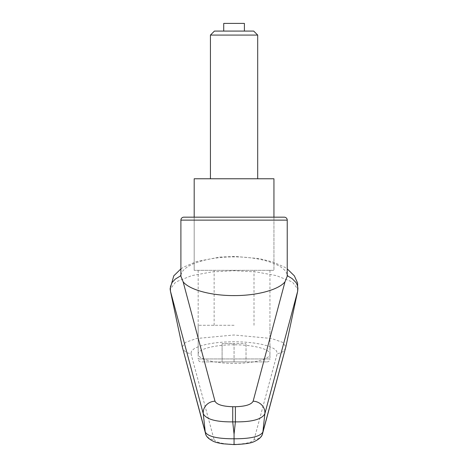 <?xml version="1.0" encoding="UTF-8"?>
<svg xmlns="http://www.w3.org/2000/svg" width="468" height="468" viewBox="0 0 468 468"><rect width="100%" height="100%" fill="white"/><g stroke="black" fill="none" stroke-linecap="round" stroke-linejoin="round"><path stroke-width="0.35" stroke-dasharray="2.34 1.75" d="M182.263 346.794L185.539 342.33L196.636 338.493L234.064 334.994L271.493 338.493L282.596 342.33L285.866 346.794C284.643 351.041 281.754 353.281 277.202 353.521L276.576 350.936L273.675 348.455L268.65 346.215L261.77 344.337L253.404 342.915L243.998 342.032L234.064 341.728L224.131 342.032L214.73 342.915L206.365 344.337L199.479 346.215L194.454 348.455L191.552 350.936L190.932 353.521C186.375 353.281 183.485 351.035 182.263 346.794M297.677 291.231L297.706 288.972L292.939 282.684L291.195 281.52L276.436 275.634L256.528 271.961L234.064 270.709L211.6 271.961L191.693 275.64L176.933 281.52L175.19 282.678L170.422 288.972L170.457 291.231M287.235 276.266L287.235 275.131M180.9 275.131L181.134 274.429C183.158 264.771 207.459 256.721 234.064 256.891C260.676 256.721 284.971 264.771 287.001 274.429M234.064 217.17L273.944 217.17L273.944 270.334L194.191 270.334L273.944 270.334L194.191 270.334L273.944 270.334L273.944 217.17L194.191 217.17L194.191 270.334L194.191 217.17M234.064 344.828C214.882 344.723 197.777 349.146 198.175 354.106C197.777 359.067 214.882 363.496 234.064 363.39C253.246 363.496 270.358 359.067 269.954 354.106C270.358 349.146 253.246 344.723 234.064 344.828M181.134 274.429L180.9 276.272M234.064 444.6L234.064 444.325C245.641 444.015 252.322 442.418 254.095 439.534A8.863 8.559 -164.6 0 0 262.501 433.76M190.932 353.521L214.034 439.534A8.863 8.559 -15.4 0 1 205.627 433.754M214.034 439.534C215.806 442.418 222.487 444.015 234.064 444.325M273.944 178.77L194.191 178.77M234.064 325.278L198.175 325.278L234.064 325.278M267 361.904A2.954 2.954 0 0 0 269.954 358.95L198.175 358.95A2.954 2.954 0 0 0 201.129 361.904L267 361.904L201.129 361.904M214.432 31.081L253.697 31.081M210.436 35.077L257.692 35.077M244.401 23.4L223.727 23.4M246.028 361.904L234.064 361.904L234.064 343.588L246.028 343.588L222.101 343.588L234.064 343.588L234.064 361.904L222.101 361.904L222.101 343.588L222.101 361.904L246.028 361.904L246.028 343.588L246.028 361.904M287.235 220.124L180.9 220.124M254.095 439.534L277.202 353.521M198.175 325.278L198.175 358.95L269.954 358.95L269.954 325.278M198.175 270.334L198.175 354.106M269.954 270.334L269.954 354.106M180.9 268.889L183.672 267.099L196.63 261.542L219.89 257.096L235.188 256.452L259.249 258.593L273.101 262.057L284.626 267.199L287.235 268.889M214.128 325.278L214.128 270.334M254.001 325.278L254.001 270.334"/><path stroke-width="0.7" d="M183.848 217.17L194.191 217.17L194.191 178.77L273.944 178.77L273.944 217.17L284.281 217.17L183.848 217.17A2.954 2.954 0 0 0 180.9 220.124L180.9 276.272L183.128 281.794C189.441 289.809 211.162 295.694 234.064 295.595C256.973 295.694 278.694 289.809 285 281.794L253.135 401.199C251.386 404.586 245.472 406.429 235.392 406.727L235.392 421.873C252.1 422.025 261.916 419.322 264.847 413.765L297.683 291.184L285.872 346.765L262.887 432.04C260.272 436.55 250.667 438.797 234.064 438.791L234.064 444.325M235.392 406.727L232.736 406.727L232.736 421.873L235.392 421.873A19515.407 18338.486 0 0 1 234.064 434.164A19515.407 18338.486 0 0 1 232.736 421.873C216.029 422.025 206.212 419.322 203.282 413.765A14941.321 11764.912 112.7 0 0 205.247 432.04L182.257 346.765L170.446 291.19L170.393 286.79L172.072 282.549L175.237 279.139L180.227 276.067L180.9 275.131M285 281.794L287.235 276.266L287.235 220.124A2.954 2.954 0 0 0 284.281 217.17M273.944 217.17L234.064 217.17M287.235 275.131L287.949 276.102L292.085 278.554L296.168 282.725L297.332 285.24L297.9 288.189L297.683 291.184M170.446 291.184L203.282 413.765A11.817 11.056 165.5 0 1 214.993 401.199L183.128 281.794M232.736 406.727C222.663 406.429 216.748 404.586 214.993 401.199M262.501 433.76A8.863 8.559 -164.6 0 0 262.642 433.304A8.863 8.559 -164.6 0 0 262.647 433.274A8.863 8.559 -164.6 0 0 262.887 432.04A14941.321 11764.912 -112.7 0 0 264.847 413.765A11.817 11.056 14.5 0 0 253.135 401.199M285.866 346.794L262.647 433.274M205.627 433.754A8.863 8.559 -15.4 0 1 205.487 433.304L182.263 346.794M262.642 433.304C262.168 436.492 259.313 439.265 254.083 441.616C251.322 443.161 244.647 444.155 234.064 444.6L222.826 443.787C215.602 442.541 215.233 442.008 213.888 441.576C208.617 439.054 205.815 436.299 205.487 433.304A8.863 8.559 -15.4 0 1 205.247 432.04C207.85 436.55 217.456 438.803 234.064 438.791L234.064 434.164M210.436 35.077L257.692 35.077L253.697 31.081L214.432 31.081L210.436 35.077L210.436 178.77M223.727 31.081L223.727 23.4L244.401 23.4L244.401 31.081M180.9 220.124L287.235 220.124M170.446 291.201L170.1 288.779L173.774 275.845L180.9 268.889M287.235 268.889L294.349 275.839L297.601 283.087L297.677 291.231M257.692 35.077L257.692 178.77"/></g></svg>
